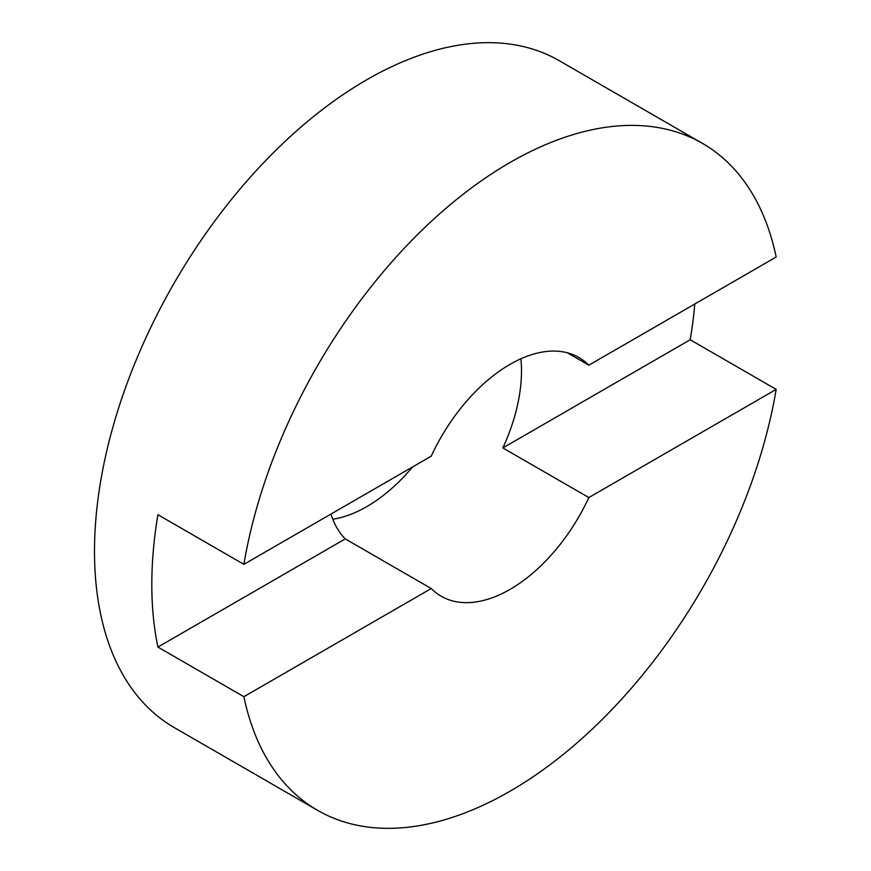 <?xml version="1.0" encoding="UTF-8"?>
<svg xmlns="http://www.w3.org/2000/svg" width="871" height="871" viewBox="0 0 871 871"><rect width="100%" height="100%" fill="white"/><g stroke="black" fill="none" stroke-linecap="round" stroke-linejoin="round"><path stroke-width="1.31" d="M567.348 352.788L588.829 365.189A137.792 79.555 120 0 0 578.932 357.524A137.792 79.555 120 0 0 510.036 364.35A137.792 79.555 120 0 0 431.232 456.175L243.88 564.343L157.912 514.707A385.015 222.29 120 0 0 157.912 647.066L345.264 538.899L431.232 588.535A137.792 79.555 120 0 0 441.129 596.2A137.792 79.555 120 0 0 510.036 589.373A137.792 79.555 120 0 0 588.829 497.559L502.85 447.923L690.202 339.755A385.015 222.29 120 0 0 694.797 304.012M520.891 358.787A137.792 79.555 -60 0 1 502.85 447.923M332.744 519.203A137.792 79.555 120 0 0 366.745 506.65A137.792 79.555 120 0 0 412.604 466.932M588.829 365.189L776.181 257.021A385.015 222.29 120 0 0 702.538 143.432L559.247 60.698A385.015 222.29 120 0 0 366.745 79.773A385.015 222.29 120 0 0 115.222 419.049A385.015 222.29 120 0 0 174.233 727.568L317.523 810.302A385.015 222.29 120 0 0 510.036 791.227A385.015 222.29 120 0 0 776.181 389.391L690.202 339.755M157.912 647.066L243.88 696.702A385.015 222.29 120 0 0 317.523 810.302M702.538 143.432A385.015 222.29 120 0 0 510.036 162.496A385.015 222.29 120 0 0 243.88 564.343M588.829 497.559L776.181 389.391M243.88 696.702L431.232 588.535M345.264 538.899A137.792 79.555 -60 0 1 330.936 514.086"/></g></svg>

